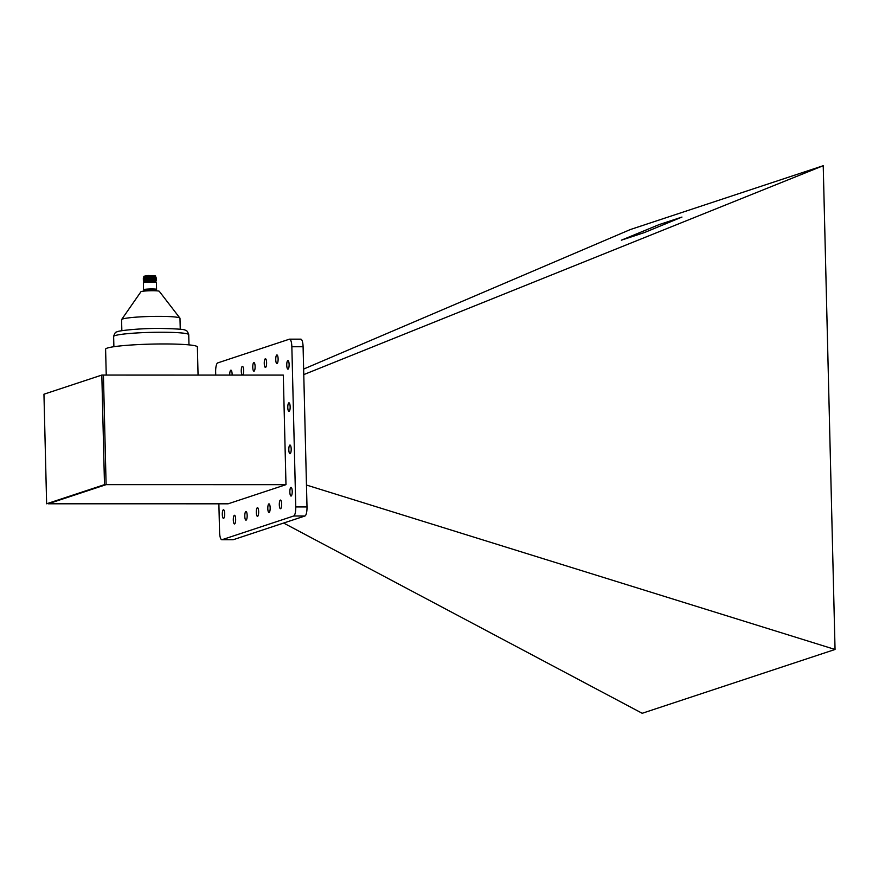 <?xml version="1.0" encoding="UTF-8"?>
<svg xmlns="http://www.w3.org/2000/svg" width="879" height="879" viewBox="0 0 879 879"><rect width="100%" height="100%" fill="white"/><g stroke="black" fill="none" stroke-linecap="round" stroke-linejoin="round"><path stroke-width="1.32" d="M101.821 375.069L43.95 394.21L46.631 503.788L106.106 484.648L103.425 375.069L106.106 484.648L48.235 503.788L228.111 503.81L285.983 484.659L104.491 484.648L101.821 375.069L283.302 375.091L285.983 484.659M46.631 503.788L104.491 484.648M121.851 330.713L121.577 319.692A29.205 2.527 -1.4 0 1 121.643 319.517L140.937 291.74A9.186 0.791 -1.4 0 1 140.981 291.696A9.186 0.791 -1.4 0 1 150.353 290.751A9.186 0.791 -1.4 0 1 159.275 291.301L179.909 318.099A29.205 2.527 -1.4 0 1 179.986 318.275L180.25 329.284M121.643 319.517A29.205 2.527 -1.4 0 1 130.279 317.682A29.205 2.527 -1.4 0 1 158.703 316.363A29.205 2.527 -1.4 0 1 179.909 318.099M106.238 375.069L105.601 349.194A45.906 3.966 -1.4 0 1 163.944 343.953A45.906 3.966 -1.4 0 1 197.379 346.952L198.061 375.08M264.26 363.466A4.34 1.187 -90 0 0 265.436 367.422A4.34 1.187 -90 0 0 266.612 362.686A4.34 1.187 -90 0 0 265.436 358.742A4.34 1.187 -90 0 0 264.26 363.466M232.111 375.08A4.34 1.187 -90 0 0 232.111 374.102A4.34 1.187 -90 0 0 230.935 370.158A4.34 1.187 -90 0 0 229.76 374.883A4.34 1.187 -90 0 0 229.771 375.08M241.264 371.081A4.34 1.187 -90 0 0 242.439 375.025A4.34 1.187 -90 0 0 243.615 370.301A4.34 1.187 -90 0 0 242.439 366.345A4.34 1.187 -90 0 0 241.264 371.081M252.756 367.279A4.34 1.187 -90 0 0 253.932 371.224A4.34 1.187 -90 0 0 255.108 366.499A4.34 1.187 -90 0 0 253.932 362.544A4.34 1.187 -90 0 0 252.756 367.279M222.31 514.457A4.34 1.187 -90 0 0 223.486 518.401A4.34 1.187 -90 0 0 224.661 513.677A4.34 1.187 -90 0 0 223.486 509.721A4.34 1.187 -90 0 0 222.31 514.457M275.753 359.665A4.34 1.187 -90 0 0 276.929 363.609A4.34 1.187 -90 0 0 278.116 358.885A4.34 1.187 -90 0 0 276.929 354.94A4.34 1.187 -90 0 0 275.753 359.665M286.763 365.224A4.34 1.187 -90 0 0 287.938 369.169A4.34 1.187 -90 0 0 289.114 364.444A4.34 1.187 -90 0 0 287.938 360.5A4.34 1.187 -90 0 0 286.763 365.224M287.796 407.548A4.34 1.187 -90 0 0 288.971 411.504A4.34 1.187 -90 0 0 290.147 406.768A4.34 1.187 -90 0 0 288.971 402.824A4.34 1.187 -90 0 0 287.796 407.548M288.828 449.773A4.34 1.187 -90 0 0 290.004 453.729A4.34 1.187 -90 0 0 291.18 448.993A4.34 1.187 -90 0 0 290.004 445.049A4.34 1.187 -90 0 0 288.828 449.773M289.861 492.097A4.34 1.187 -90 0 0 291.037 496.053A4.34 1.187 -90 0 0 292.213 491.317A4.34 1.187 -90 0 0 291.037 487.373A4.34 1.187 -90 0 0 289.861 492.097M279.302 504.788A4.34 1.187 -90 0 0 280.478 508.743A4.34 1.187 -90 0 0 281.654 504.019A4.34 1.187 -90 0 0 280.478 500.063A4.34 1.187 -90 0 0 279.302 504.788M267.809 508.6A4.34 1.187 -90 0 0 268.985 512.545A4.34 1.187 -90 0 0 270.161 507.82A4.34 1.187 -90 0 0 268.985 503.865A4.34 1.187 -90 0 0 267.809 508.6M233.309 520.016A4.34 1.187 -90 0 0 234.484 523.961A4.34 1.187 -90 0 0 235.66 519.236A4.34 1.187 -90 0 0 234.484 515.281A4.34 1.187 -90 0 0 233.309 520.016M244.801 516.204A4.34 1.187 -90 0 0 245.977 520.159A4.34 1.187 -90 0 0 247.164 515.424A4.34 1.187 -90 0 0 245.988 511.479A4.34 1.187 -90 0 0 244.801 516.204M256.305 512.402A4.34 1.187 -90 0 0 257.481 516.358A4.34 1.187 -90 0 0 258.657 511.622A4.34 1.187 -90 0 0 257.481 507.677A4.34 1.187 -90 0 0 256.305 512.402M303.771 374.608L823.227 165.713L630.375 229.529L303.64 369.07M621.387 240.176L644.384 232.572L681.95 217.069L658.953 224.672L621.387 240.176L644.384 232.572L681.95 217.069M283.631 523.049L642.197 713.287L835.05 649.471L823.227 165.713M306.474 485.043L835.05 649.471M218.882 503.81L219.574 532.147A8.35 2.274 -90 0 0 221.838 539.739A8.35 2.274 -90 0 0 222.035 539.706L293.707 515.995A8.35 2.274 -90 0 0 295.762 506.93L291.85 346.755A8.35 2.274 -90 0 0 289.587 339.162A8.35 2.274 -90 0 0 289.378 339.195L217.717 362.906A8.35 2.274 -90 0 0 215.652 371.971L215.729 375.08M232.869 539.706A8.35 2.274 -90 0 0 233.078 539.739A8.35 2.274 -90 0 0 233.276 539.706L304.947 515.995A8.35 2.274 -90 0 0 307.002 506.93L303.09 346.755A8.35 2.274 -90 0 0 300.827 339.162L289.587 339.162M155.605 290.784L155.572 289.828L148.441 289.554L144.563 290.103L144.585 291.059M155.583 290.059L148.276 289.51L144.574 290.323M156.143 289.861L156.55 289.444A6.505 0.56 178.6 0 0 156.572 289.389A6.505 0.56 178.6 0 0 148.144 289.059A6.505 0.56 178.6 0 0 143.552 289.707A6.505 0.56 178.6 0 0 143.574 289.762L144.002 290.158M156.572 289.389L156.396 282.5A6.505 0.56 178.6 0 0 147.969 282.159A6.505 0.56 178.6 0 0 143.387 282.807L143.552 289.707M155.759 281.236L143.969 281.522M155.792 281.203L156.319 280.786A6.505 0.56 178.6 0 0 156.308 280.665A6.505 0.56 178.6 0 0 147.925 280.39A6.505 0.56 178.6 0 0 143.376 280.983A6.505 0.56 178.6 0 0 143.387 281.104L143.925 281.5M156.308 280.665L148.101 279.962L143.376 280.983M155.759 280.269L156.297 279.841A6.505 0.56 178.6 0 0 156.286 279.709A6.505 0.56 178.6 0 0 147.903 279.445A6.505 0.56 178.6 0 0 143.354 280.027A6.505 0.56 178.6 0 0 143.365 280.159L143.914 280.555M156.286 279.709L148.079 279.017L143.354 280.027M155.737 279.313L156.264 278.885A6.505 0.56 178.6 0 0 156.264 278.764A6.505 0.56 178.6 0 0 147.881 278.489A6.505 0.56 178.6 0 0 143.332 279.072A6.505 0.56 178.6 0 0 143.343 279.203L143.892 279.599M156.264 278.764L148.057 278.061L143.332 279.072M155.715 278.357L156.242 277.929A6.505 0.56 178.6 0 0 156.242 277.808A6.505 0.56 178.6 0 0 147.859 277.533A6.505 0.56 178.6 0 0 143.31 278.127A6.505 0.56 178.6 0 0 143.31 278.247L143.87 278.654M148.013 277.138L143.837 277.731L143.826 276.281L155.671 276.028L155.704 277.412L148.013 277.138M155.638 275.984L148.046 275.501L143.826 276.281M113.644 336.525C114.501 333.328 115.578 331.812 116.874 331.976C116.599 330.79 139.948 328.208 160.242 328.438C177.14 328.779 185.491 329.405 185.271 330.306C186.568 330.075 187.721 331.537 188.732 334.69A37.555 3.241 178.6 0 0 161.373 332.24A37.555 3.241 178.6 0 0 113.644 336.525L113.885 346.711M291.85 346.755L303.09 346.755M222.035 539.706L233.276 539.706M293.707 515.995L304.947 515.995M295.762 506.93L307.002 506.93M188.732 334.69L188.974 344.876M221.838 539.739L233.078 539.739M143.925 281.467L143.958 282.566M143.87 277.676L143.31 278.127M155.66 277.39L156.242 277.808M155.792 281.181L155.814 282.28"/></g></svg>
